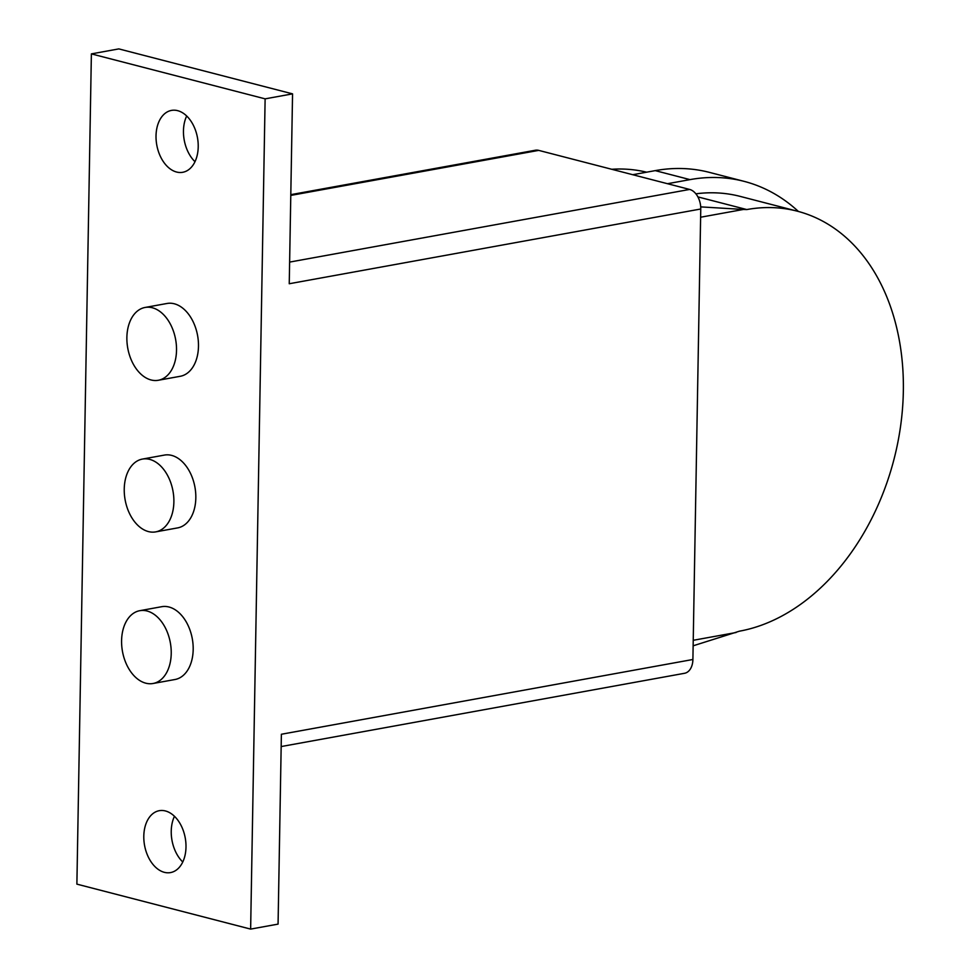 <?xml version="1.0" encoding="UTF-8"?>
<svg xmlns="http://www.w3.org/2000/svg" width="978" height="978" viewBox="0 0 978 978"><rect width="100%" height="100%" fill="white"/><g stroke="black" fill="none" stroke-linecap="round" stroke-linejoin="round"><path stroke-width="1.47" d="M174.463 816.3A31.455 20.672 -100.3 0 0 182.764 861.997M164.353 872.327A31.455 20.672 79.7 0 1 143.949 840.75A31.455 20.672 79.7 0 1 159.267 810.689A31.455 20.672 79.7 0 1 165.429 810.958A31.455 20.672 79.7 0 1 185.844 842.535A31.455 20.672 79.7 0 1 170.514 872.584A31.455 20.672 79.7 0 1 164.353 872.327M186.688 116.003A31.455 20.672 -100.3 0 0 194.989 161.7M176.578 172.03A31.455 20.672 79.7 0 1 156.174 140.453A31.455 20.672 79.7 0 1 171.492 110.404A31.455 20.672 79.7 0 1 177.654 110.661A31.455 20.672 79.7 0 1 198.069 142.238A31.455 20.672 79.7 0 1 182.739 172.287A31.455 20.672 79.7 0 1 176.578 172.03M151.077 379.965A37.005 24.328 -100.3 0 0 158.314 380.271A37.005 24.328 -100.3 0 0 176.346 344.916A37.005 24.328 -100.3 0 0 152.336 307.764A37.005 24.328 -100.3 0 0 145.086 307.459A37.005 24.328 -100.3 0 0 127.054 342.813A37.005 24.328 -100.3 0 0 151.077 379.965M145.086 307.459L167.042 303.473A37.005 24.328 79.7 0 1 174.28 303.779A37.005 24.328 79.7 0 1 198.302 340.931A37.005 24.328 79.7 0 1 180.27 376.286L158.314 380.271M148.424 531.58A37.005 24.328 -100.3 0 0 155.673 531.885A37.005 24.328 -100.3 0 0 173.705 496.531A37.005 24.328 -100.3 0 0 149.683 459.379A37.005 24.328 -100.3 0 0 142.446 459.073A37.005 24.328 -100.3 0 0 124.414 494.428A37.005 24.328 -100.3 0 0 148.424 531.58M142.446 459.073L164.39 455.088A37.005 24.328 79.7 0 1 171.639 455.393A37.005 24.328 79.7 0 1 195.649 492.545A37.005 24.328 79.7 0 1 177.617 527.9L155.673 531.885M145.783 683.182A37.005 24.328 -100.3 0 0 153.02 683.5A37.005 24.328 -100.3 0 0 171.052 648.133A37.005 24.328 -100.3 0 0 147.042 610.993A37.005 24.328 -100.3 0 0 139.793 610.688A37.005 24.328 -100.3 0 0 121.761 646.042A37.005 24.328 -100.3 0 0 145.783 683.182M139.793 610.688L161.749 606.69A37.005 24.328 79.7 0 1 168.986 607.008A37.005 24.328 79.7 0 1 193.008 644.147A37.005 24.328 79.7 0 1 174.976 679.514L153.02 683.5M281.163 746.556L684.527 673.292A17.017 11.186 -100.3 0 0 692.901 659.49L700.761 208.999A17.017 11.186 -100.3 0 0 689.637 189.439L538.719 150.38A17.017 11.186 -100.3 0 0 535.394 150.233L290.796 194.659M292.556 93.864L118.815 48.9L91.382 53.888L265.124 98.851L292.556 93.864L289.243 283.742L700.761 208.999M265.124 98.851L250.637 929.1L76.883 884.136L91.382 53.888M250.637 929.1L278.07 924.112L281.383 734.246L692.901 659.49M693.133 645.81L739.454 631.177A216.089 155.808 104.5 0 0 900.689 425.406A216.089 155.808 104.5 0 0 797.278 211.175A216.089 155.808 104.5 0 0 746.813 209.561L743.427 209.451L700.615 217.226M693.231 640.297L736.043 632.521M667.497 183.705L689.991 179.622A231.627 167.006 -75.5 0 1 744.075 181.346L709.331 172.36A231.627 167.006 104.5 0 0 655.236 170.624L632.754 174.707M743.427 209.451L700.713 206.884M746.813 209.561L697.913 196.908M611.776 169.28A216.089 155.808 -75.5 0 1 646.617 172.189M695.884 193.815A216.089 155.808 -75.5 0 1 740.187 196.395L797.278 211.175M744.075 181.346A231.627 167.006 -75.5 0 1 798.415 211.468M289.622 262.092L689.637 189.439M290.784 195.417L538.719 150.38M689.991 179.622L655.236 170.624"/></g></svg>
